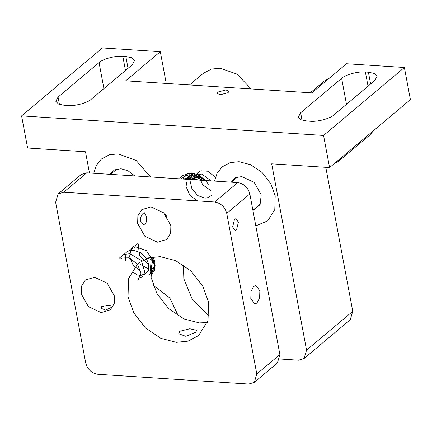 <?xml version="1.0" encoding="UTF-8"?>
<svg xmlns="http://www.w3.org/2000/svg" width="432" height="432" viewBox="0 0 432 432"><rect width="100%" height="100%" fill="white"/><g stroke="black" fill="none" stroke-linecap="round" stroke-linejoin="round"><path stroke-width="0.65" d="M178.367 315.992L169.83 298.037L153.166 285.088L169.83 298.037L178.367 315.992M134.735 175.927L127.969 170.737L120.987 168.761L114.577 169.868L109.609 174.296M150.579 176.953L136.161 160.499L118.201 153.884L109.415 154.775L101.482 158.971L96.379 165.299L93.766 173.27L96.379 165.299L101.482 158.971L109.415 154.775L118.201 153.884L136.161 160.499L150.579 176.953M252.947 210.595L260.091 204.655L261.209 194.881L254.178 182.374L241.769 176.585L235.359 177.692L230.391 182.12M275.195 195.782L270.859 183.821L262.1 172.498L250.522 164.678L238.982 161.703L230.197 162.599L222.264 166.79L217.161 173.119L214.553 181.094L217.161 173.119L222.264 166.79L230.197 162.599L238.982 161.703L250.522 164.678L262.1 172.498L270.859 183.821L275.195 195.782L274.801 209.569L267.727 220.871L274.801 209.569L275.195 195.782M255.803 225.85L267.727 220.871L255.803 225.85M254.313 382.363L277.409 362.95L279.898 354.586L249.836 193.957C247.984 187.456 243.961 183.67 237.762 182.596L86.783 172.822L81.211 174.517L58.12 193.93L55.631 202.289L85.693 362.923C87.539 369.425 91.562 373.21 97.762 374.285L248.74 384.059L254.313 382.363L256.802 374.004L226.741 213.37C224.894 206.869 220.871 203.083 214.672 202.009L63.693 192.235L58.12 193.93M208.548 302.114L208.024 320.495L198.596 335.561L188.017 341.15L176.299 342.344L160.92 338.375L145.487 327.953L133.801 312.849L128.023 296.897L128.547 278.521L137.975 263.455L148.554 257.866L160.267 256.673L175.651 260.636L191.084 271.064L202.77 286.162L208.548 302.114M170.867 225.623L170.651 233.204L166.757 239.42L157.561 242.217L144.85 236.277L137.651 223.468L137.862 215.887L141.755 209.671L150.952 206.874L163.663 212.814L170.867 225.623M114.437 296.023L114.221 303.604L110.333 309.82L101.137 312.617L88.425 306.677L81.221 293.868L81.437 286.286L85.325 280.071L94.522 277.274L107.233 283.208L114.437 296.023M179.809 331.295L178.675 333.763L185.852 336.344L195.577 332.316L196.814 330.367L189.815 328.774L179.809 331.295M256.894 303.08L259.632 297.934L259.848 290.887L255.917 285.482L253.751 286.297L251.014 291.443L250.798 298.49L254.723 303.896L256.894 303.08M207.382 322.569L199.395 322.925L184.01 318.962L168.577 308.54L156.897 293.436L151.119 277.484L152.285 257.029M145.206 224.019C146.615 222.199 146.988 219.586 146.308 216.189L144.428 212.782L143.203 213.311C141.237 215.082 140.351 217.658 140.535 221.044L143.645 224.516L145.206 224.019M236.52 229.932L238.405 222.151L235.899 218.705L234.517 219.224L232.632 227.005L235.138 230.456L236.52 229.932M101.72 306.607L101.012 308.275L105.629 310.1L111.785 307.255L112.59 306.11L108.157 305.267L101.72 306.607M204.282 179.037L208.402 184.205L204.282 179.037M198.023 174.685L199.152 180.095L198.023 174.685M194.621 173.437L194.135 179.771L194.621 173.437M192.758 173.054L189.94 180.338L191.948 188.865L197.856 195.637L205.324 198.158L197.856 195.637L191.948 188.865L189.94 180.338L192.758 173.054M206.96 198.04L211.599 195.404L206.96 198.04M194.157 173.324L187.601 178.006L186.03 186.548L189.967 195.453L197.505 200.896L189.967 195.453L186.03 186.548L187.601 178.006L194.157 173.324M183.789 179.102L190.701 177.584L198.202 180.036L190.701 177.584L183.789 179.102M186.575 179.28L190.895 172.876L186.575 179.28M190.134 179.512L191.786 172.935L190.134 179.512M194.562 179.798L194.427 173.389L194.562 179.798M211.097 190.782L202.657 184.761L198.315 174.82L202.657 184.761L211.097 190.782M147.976 258.039L154.748 261.538L147.976 258.039M138.191 243.837L139.563 255.895L148.732 264.379L139.563 255.895L138.191 243.837M138.256 263.218L147.479 268.456L138.256 263.218M137.727 243.724L131.231 248.314L129.568 256.705L133.299 265.556L140.648 271.145L133.299 265.556L129.568 256.705L131.231 248.314L137.727 243.724M150.984 269.363L152.717 260.237L146.302 250.538L135.508 246.85L127.04 251.921L135.508 246.85L146.302 250.538L152.717 260.237L150.984 269.363M125.836 254.804L125.561 260.302L125.836 254.804M139.315 275.265L144.882 274.39L148.387 270.443L148.851 264.416L146.097 258.007L140.702 252.844L134.017 250.344L127.58 251.208L123.028 255.285L127.58 251.208L134.017 250.344L140.702 252.844L146.097 258.007L148.851 264.416L148.387 270.443L144.882 274.39L139.315 275.265M121.819 258.196L121.705 258.638L121.819 258.196M137.808 278.71L142.382 276.707L144.806 272.23L141.356 260.485L129.843 253.746L123.833 254.459L119.389 258.071L128.822 257.823L137.446 264.011L140.978 273.267L137.851 280.492L140.978 273.267L137.446 264.011L128.822 257.823L119.399 258.077L123.833 254.459L129.843 253.746L141.356 260.485L144.806 272.23L142.382 276.707L137.808 278.71M150.946 262.154L150.358 270.826L150.946 262.154M155.174 265.324L150.379 271.269L155.174 265.324M154.667 261.182L151.47 259.756L154.667 261.182M333.472 164.29L339.028 160.931L343.3 156.028M329.951 77.668L324.162 81.124L310.316 92.767M339.028 160.931L369.63 135.205L373.896 130.307M183.406 264.946L183.827 278.732L192.073 298.798L208.964 315.9M352.755 311.326L306.569 350.152L304.079 358.517L350.266 319.685L352.755 311.326L325.804 167.324M304.079 358.517L298.507 360.212L279.812 359.003M306.569 350.152L271.696 163.82L329.573 167.567L323.563 135.443L21.6 115.889L27.61 148.019L85.487 151.762L89.462 172.994M153.187 256.9L154.85 262.046L154.651 269.573L150.827 275.773M179.555 178.826L182.169 175.7L191.365 172.903L198.677 175.003L205.702 180.522M333.86 114.939L374.846 80.476L377.114 76.253L374.317 73.456L368.41 72.22L365.391 72.025C358.306 71.215 345.244 74.682 341.631 78.327L300.64 112.79L298.377 117.013L301.174 119.81L307.082 121.046L310.1 121.241C317.18 122.051 330.248 118.584 333.86 114.939M91.282 99.23L132.273 64.773L134.536 60.545L131.744 57.748L125.836 56.511L122.818 56.317C115.733 55.507 102.67 58.973 99.058 62.618L58.066 97.081L55.804 101.309L58.595 104.101L64.503 105.338L67.527 105.532C74.606 106.342 87.674 102.875 91.282 99.23M218.025 92.016L217.274 93.425L220.174 94.77L228.091 92.669L228.847 91.26L225.947 89.915L218.025 92.016M329.573 167.567L410.4 99.619L404.39 67.495L323.563 135.443M21.6 115.889L102.427 47.941L160.304 51.689L125.663 80.811L311.872 92.869L346.513 63.747L404.39 67.495M160.304 51.689L166.315 83.813M189.535 84.947L203.38 73.305L211.313 69.109L220.099 68.218L236.925 74.077L251.176 88.938M279.898 354.586L256.802 374.004M63.693 192.235L86.783 172.822M214.672 202.009L237.762 182.596M226.741 213.37L249.836 193.957M368.41 72.22L370.624 84.029M365.391 72.025L368.042 86.2M341.631 78.327L346.496 104.312M300.64 112.79L302.017 120.134M125.836 56.511L128.045 68.326M122.818 56.317L125.469 70.492M99.058 62.618L103.923 88.609M58.066 97.081L59.443 104.431M260.42 203.936L252.887 210.271M231.401 182.185L237.686 176.899M110.619 174.361L116.905 169.079M188.536 172.984L184.934 175.932L182.909 179.042M204.752 180.457L200.167 177.109L188.865 174.901L184.275 176.548L181.208 178.934M194.837 179.815L189.545 178.265L182.223 178.999M165.164 214.348L166.925 216.556M189.648 179.48L196.058 177.217L203.71 180.392M191.759 179.615L194.222 175.538L201.847 174.053L211.21 180.878M195.523 179.863L197.381 173.043L200.826 170.791L207.733 171.229L214.618 176.526L215.336 177.601M200.421 180.176L199.503 175.451M151.389 260.086L152.788 260.842M153.76 261.279L154.775 261.662M150.325 269.276L154.823 268.85M150.449 272.376L154.364 270.497M133.596 272.57L136.593 274.406M137.786 274.952L142.927 276.14M148.754 274.855L151.416 272.867L154.386 267.149L152.771 256.954M150.341 270.302L150.444 266.085"/></g></svg>
